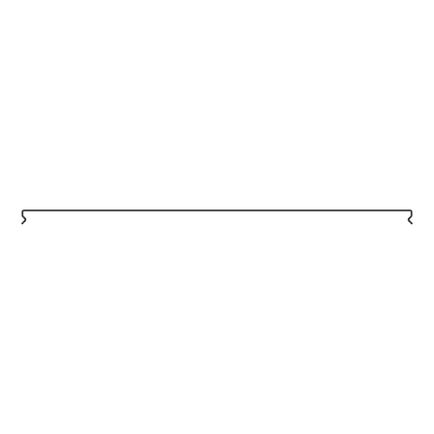 <?xml version="1.0" encoding="UTF-8"?>
<svg xmlns="http://www.w3.org/2000/svg" width="434" height="434" viewBox="0 0 434 434"><rect width="100%" height="100%" fill="white"/><g stroke="black" fill="none" stroke-linecap="round" stroke-linejoin="round"><path stroke-width="0.65" d="M408.128 219.447L408.73 218.156A2.094 2.094 0 0 0 408.117 219.637L408.117 219.637A2.094 2.094 0 0 0 408.73 221.118L409.555 220.624L412.3 223.369L411.644 224.031L408.899 221.286M25.101 221.286L22.356 224.031L21.7 223.369L24.445 220.624L25.27 221.118A2.094 2.094 0 0 0 25.27 218.156C26.219 220.336 26.219 220.336 25.27 218.156C26.219 220.336 26.219 220.336 25.27 218.156L23.246 216.137A1.166 1.166 0 0 1 22.91 215.313L22.91 212.069A1.166 1.166 0 0 1 24.071 210.902L409.929 210.902A1.166 1.166 0 0 1 411.09 212.069L411.09 215.313A1.166 1.166 0 0 1 410.754 216.137L408.286 218.823M408.237 218.948L408.134 219.382M24.445 220.624L24.608 220.461A1.166 1.166 0 0 0 24.608 218.812C25.139 220.027 25.139 220.027 24.608 218.812C25.139 220.027 25.139 220.027 24.608 218.812L22.59 216.794A2.094 2.094 0 0 1 21.977 215.313L21.977 212.069A2.094 2.094 0 0 1 24.071 209.969L409.929 209.969A2.094 2.094 0 0 1 412.023 212.069L412.023 215.313A2.094 2.094 0 0 1 411.41 216.794L409.392 218.812A1.166 1.166 0 0 0 409.05 219.637L409.05 219.609M409.05 219.637L409.392 218.812L409.05 219.637A1.166 1.166 0 0 0 409.392 220.461L409.555 220.624M25.27 218.156L24.608 218.812L24.857 219.181M25.769 218.953L25.872 219.826M25.27 221.118L24.608 220.461"/></g></svg>
